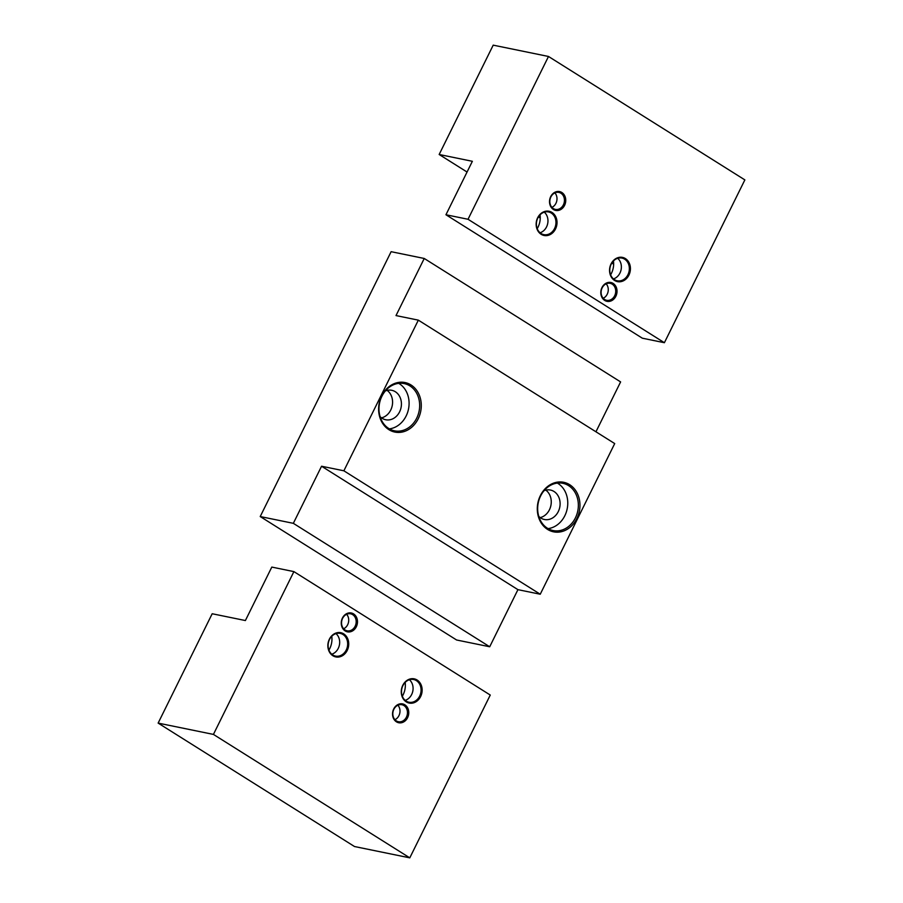 <?xml version="1.0" encoding="UTF-8"?>
<svg xmlns="http://www.w3.org/2000/svg" width="903" height="903" viewBox="0 0 903 903"><rect width="100%" height="100%" fill="white"/><g stroke="black" fill="none" stroke-linecap="round" stroke-linejoin="round"><path stroke-width="1.35" d="M418.202 418.789A25.284 21.153 -78.4 0 1 388.9 429.67A25.284 21.153 -78.4 0 1 381.698 395.853A25.284 21.153 -78.4 0 1 411 384.96A25.284 21.153 -78.4 0 1 418.202 418.789M381.913 396.248A24.11 20.171 101.6 0 0 394.487 430.81A24.11 20.171 101.6 0 0 416.723 418.134A24.11 20.171 101.6 0 0 404.16 383.572A24.11 20.171 101.6 0 0 381.913 396.248M576.882 518.536A25.284 21.153 -78.4 0 1 547.579 529.418A25.284 21.153 -78.4 0 1 540.378 495.589A25.284 21.153 -78.4 0 1 569.68 484.708A25.284 21.153 -78.4 0 1 576.882 518.536M540.604 495.995A24.11 20.171 101.6 0 0 553.167 530.558A24.11 20.171 101.6 0 0 575.414 517.87A24.11 20.171 101.6 0 0 562.84 483.308A24.11 20.171 101.6 0 0 540.604 495.995M548.053 528.616A24.11 20.171 101.6 0 0 564.826 515.715A24.11 20.171 101.6 0 0 557.377 483.094M389.374 428.869A24.11 20.171 101.6 0 0 406.147 415.967A24.11 20.171 101.6 0 0 398.697 383.346M387.139 390.378A15.035 12.574 -78.4 0 1 390.751 410.03A15.035 12.574 -78.4 0 1 381.506 417.863M385.378 390.931A15.035 12.574 -78.4 0 1 391.755 390.299A15.035 12.574 -78.4 0 1 399.6 411.847A15.035 12.574 -78.4 0 1 385.728 419.748A15.035 12.574 -78.4 0 1 380.107 416.655M545.818 490.126A15.035 12.574 -78.4 0 1 549.43 509.777A15.035 12.574 -78.4 0 1 540.186 517.611M544.058 490.679A15.035 12.574 -78.4 0 1 550.446 490.047A15.035 12.574 -78.4 0 1 558.28 511.595A15.035 12.574 -78.4 0 1 544.407 519.496A15.035 12.574 -78.4 0 1 538.798 516.403M424.241 258.472L391.123 251.689L260.222 516.55L293.34 523.334L321.558 466.23L343.874 470.802L418.337 320.147L396.011 315.576L424.241 258.472L620.609 381.913L595.946 431.792M418.337 320.147L614.706 443.576L540.242 594.23L517.927 589.659L489.708 646.762L456.591 639.99L260.222 516.55M293.34 523.334L489.708 646.762M321.558 466.23L517.927 589.659M343.874 470.802L540.242 594.23M405.165 682.408A18.139 15.17 -78.4 0 1 403.144 694.746A18.139 15.17 -78.4 0 1 402.332 696.247M409.409 679.745A11.592 9.707 -78.4 0 1 411.666 694.497A11.592 9.707 -78.4 0 1 405.187 700.356M419.658 696.134A11.592 9.707 -78.4 0 1 408.957 702.229A11.592 9.707 -78.4 0 1 402.919 685.603A11.592 9.707 -78.4 0 1 413.619 679.507A11.592 9.707 -78.4 0 1 419.658 696.134M420.629 696.563A12.36 10.351 -78.4 0 1 406.294 701.891A12.36 10.351 -78.4 0 1 402.772 685.343A12.36 10.351 -78.4 0 1 417.107 680.015A12.36 10.351 -78.4 0 1 420.629 696.563M331.762 636.265A18.139 15.17 -78.4 0 1 329.742 648.614A18.139 15.17 -78.4 0 1 328.929 650.104M335.995 633.601A11.592 9.707 -78.4 0 1 338.264 648.354A11.592 9.707 -78.4 0 1 331.773 654.212M346.255 649.991A11.592 9.707 -78.4 0 1 335.555 656.086A11.592 9.707 -78.4 0 1 329.516 639.459A11.592 9.707 -78.4 0 1 340.205 633.364A11.592 9.707 -78.4 0 1 346.255 649.991M347.226 650.42A12.36 10.351 -78.4 0 1 332.891 655.747A12.36 10.351 -78.4 0 1 329.369 639.2A12.36 10.351 -78.4 0 1 343.704 633.872A12.36 10.351 -78.4 0 1 347.226 650.42M342.429 618.047A9.617 8.048 101.6 0 0 345.16 630.915A9.617 8.048 101.6 0 0 356.313 626.772A9.617 8.048 101.6 0 0 353.57 613.905A9.617 8.048 101.6 0 0 342.429 618.047M342.598 618.363A8.68 7.258 101.6 0 0 347.124 630.802A8.68 7.258 101.6 0 0 355.127 626.242A8.68 7.258 101.6 0 0 350.601 613.803A8.68 7.258 101.6 0 0 342.598 618.363M343.648 628.781A8.68 7.258 101.6 0 0 347.666 624.718A8.68 7.258 101.6 0 0 346.617 614.3M393.708 708.957A9.617 8.048 101.6 0 0 396.44 721.824A9.617 8.048 101.6 0 0 407.592 717.682A9.617 8.048 101.6 0 0 404.849 704.814A9.617 8.048 101.6 0 0 393.708 708.957M393.877 709.284A8.68 7.258 101.6 0 0 398.404 721.723A8.68 7.258 101.6 0 0 406.406 717.151A8.68 7.258 101.6 0 0 401.88 704.724A8.68 7.258 101.6 0 0 393.877 709.284M394.927 719.691A8.68 7.258 101.6 0 0 398.945 715.627A8.68 7.258 101.6 0 0 397.896 705.22M158.138 723.1L354.507 846.529L409.793 857.85L490.261 695.05L293.893 571.61L271.803 567.084L245.39 620.542L212.182 613.747L158.138 723.1L213.424 734.41L409.793 857.85M213.424 734.41L293.893 571.61M540.05 214.824A18.139 15.17 -78.4 0 1 538.03 227.161A18.139 15.17 -78.4 0 1 537.217 228.662M544.283 212.16A11.592 9.707 -78.4 0 1 546.552 226.913A11.592 9.707 -78.4 0 1 540.062 232.771M537.804 218.018A11.592 9.707 -78.4 0 1 548.493 211.923A11.592 9.707 -78.4 0 1 554.544 228.549A11.592 9.707 -78.4 0 1 543.843 234.645A11.592 9.707 -78.4 0 1 537.804 218.018M537.657 217.758A12.36 10.351 -78.4 0 1 551.993 212.431A12.36 10.351 -78.4 0 1 555.514 228.978A12.36 10.351 -78.4 0 1 541.179 234.306A12.36 10.351 -78.4 0 1 537.657 217.758M613.453 260.967A18.139 15.17 -78.4 0 1 611.444 273.304A18.139 15.17 -78.4 0 1 610.62 274.805M617.697 258.303A11.592 9.707 -78.4 0 1 619.955 273.056A11.592 9.707 -78.4 0 1 613.476 278.914M611.207 264.161A11.592 9.707 -78.4 0 1 621.907 258.066A11.592 9.707 -78.4 0 1 627.946 274.681A11.592 9.707 -78.4 0 1 617.257 280.788A11.592 9.707 -78.4 0 1 611.207 264.161M611.06 263.902A12.36 10.351 -78.4 0 1 625.395 258.574A12.36 10.351 -78.4 0 1 628.917 275.122A12.36 10.351 -78.4 0 1 614.582 280.449A12.36 10.351 -78.4 0 1 611.06 263.902M615.857 296.274A9.617 8.048 101.6 0 0 613.126 283.407A9.617 8.048 101.6 0 0 601.974 287.549A9.617 8.048 101.6 0 0 604.717 300.417A9.617 8.048 101.6 0 0 615.857 296.274M614.672 295.744A8.68 7.258 101.6 0 0 610.157 283.316A8.68 7.258 101.6 0 0 602.154 287.876A8.68 7.258 101.6 0 0 606.669 300.304A8.68 7.258 101.6 0 0 614.672 295.744M603.204 298.283A8.68 7.258 101.6 0 0 607.222 294.22A8.68 7.258 101.6 0 0 606.161 283.813M564.578 205.365A9.617 8.048 101.6 0 0 561.847 192.497A9.617 8.048 101.6 0 0 550.695 196.64A9.617 8.048 101.6 0 0 553.437 209.507A9.617 8.048 101.6 0 0 564.578 205.365M563.393 204.834A8.68 7.258 101.6 0 0 558.878 192.395A8.68 7.258 101.6 0 0 550.875 196.956A8.68 7.258 101.6 0 0 555.39 209.394A8.68 7.258 101.6 0 0 563.393 204.834M551.925 207.363A8.68 7.258 101.6 0 0 555.943 203.299A8.68 7.258 101.6 0 0 554.894 192.892M493.207 45.15L548.493 56.471L468.025 219.271L445.947 214.756L472.359 161.298L439.163 154.492L493.207 45.15M468.025 219.271L664.394 342.711L744.862 179.9L548.493 56.471M664.394 342.711L642.315 338.185L445.947 214.756M613.645 264.173L611.839 263.033M540.242 218.029L538.425 216.889M467.054 172.033L439.163 154.492"/></g></svg>
